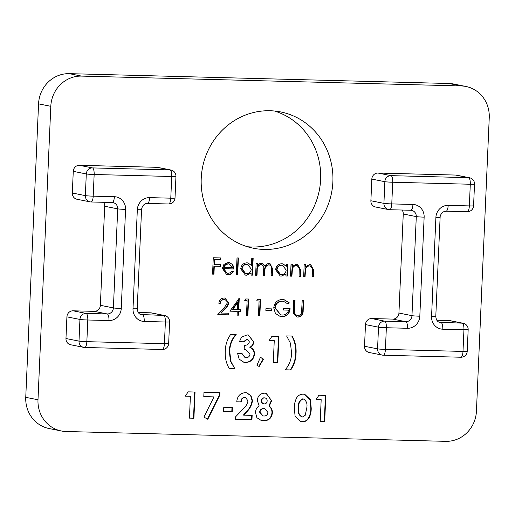 <?xml version="1.0" encoding="UTF-8"?>
<svg xmlns="http://www.w3.org/2000/svg" width="515" height="515" viewBox="0 0 515 515"><rect width="100%" height="100%" fill="white"/><g stroke="black" fill="none" stroke-linecap="round" stroke-linejoin="round"><path stroke-width="0.77" d="M247.387 246.724A69.506 65.746 101.3 0 0 251.784 246.994A69.506 65.746 101.3 0 0 319.706 188.226A69.506 65.746 101.3 0 0 274.476 111.015M61.304 430.971L49.06 428.525A31.029 29.349 -78.7 0 1 25.75 397.335L37.994 399.775A31.029 29.349 101.3 0 0 61.304 430.971A31.029 29.349 101.3 0 0 66.023 431.499L445.7 441.342A31.029 29.349 101.3 0 0 476.439 411.144L489.25 117.665A31.029 29.349 101.3 0 0 465.94 86.475A31.029 29.349 101.3 0 0 461.215 85.947L81.544 76.104A31.029 29.349 101.3 0 0 50.805 106.296L37.994 399.775M50.805 106.296L38.561 103.856L25.75 397.335M38.561 103.856A31.029 29.349 -78.7 0 1 69.3 73.658L81.544 76.104M461.215 85.947L448.977 83.501L69.3 73.658M448.977 83.501A31.029 29.349 -78.7 0 1 453.696 84.029L465.94 86.475M264.813 393.17L266.216 393.318L271.63 400.773L269.261 406.065C271.418 407.771 272.454 410.056 272.377 412.927C271.63 418.186 268.714 420.787 263.635 420.723L261.214 420.472L256.869 417.697L255.472 412.489C255.652 409.663 256.863 407.436 259.109 405.807L257.281 400.329C257.854 395.7 260.365 393.312 264.813 393.17M227.257 303.065C227.102 300.979 226.027 299.846 224.025 299.653C221.83 299.782 220.575 301.011 220.259 303.341L218.862 303.303C219.268 299.988 221.032 298.211 224.173 297.979L225.068 298.076L228.66 302.968C228.242 305.298 227.109 307.23 225.255 308.762L221.173 313.036L228.409 313.223L228.338 314.903L217.768 314.633L224.096 308.009L227.257 303.065M223.632 299.576L224.656 299.724L223.632 299.576C221.437 299.704 220.182 300.934 219.86 303.264L220.259 303.341M305.054 276.529L303.663 276.497L304.185 264.523L305.582 264.562L305.485 266.719L309.914 264.465L310.674 264.549L313.893 270.639L313.629 276.755L312.232 276.716L312.431 268.36L310.294 265.998L309.605 265.927C307.642 266.023 306.309 267.04 305.601 268.997L305.054 276.529L303.663 276.426M291.896 276.188L290.505 276.156L291.026 264.182L292.423 264.221L292.327 266.377L296.756 264.124L297.516 264.208L300.741 270.298L300.47 276.413L299.073 276.375L299.273 268.019L297.136 265.656L296.447 265.586C294.483 265.682 293.151 266.699 292.443 268.656L291.896 276.188L290.505 276.085M286.34 266.281L286.443 264.066L287.834 264.098L287.312 276.072L285.915 276.034L286.005 273.967L281.267 276.124L280.25 276.014L275.615 269.744C276.149 265.972 278.229 263.97 281.853 263.738L282.915 263.847L286.34 266.281L282.716 263.815M237.673 274.785L236.276 274.746L237.009 257.944L238.406 257.983L237.673 274.785L236.276 274.682M223.761 268.746L226.986 273.188L227.72 273.265C229.555 273.278 230.984 272.48 232.014 270.851L233.224 271.572C231.995 273.729 230.192 274.785 227.83 274.74L226.716 274.624L222.383 268.431L223.864 264.465L228.403 262.347L229.445 262.463L232.877 264.826L233.932 269.01L223.368 268.669L226.986 273.188M138.271 312.496L150.638 312.817A6.206 5.871 -78.7 0 1 151.584 312.927L164.613 315.528A6.206 5.871 -78.7 0 0 163.673 315.418L150.638 312.817M65.965 338.516L79.001 341.117A6.206 0.322 -177.5 0 0 86.848 341.664L164.427 343.679L165.373 322.004L144.219 321.457A12.412 11.742 -78.7 0 1 133.005 308.768L137.331 209.708A12.412 11.742 -78.7 0 1 149.627 197.625L170.78 198.178L171.727 176.503L94.148 174.495L93.202 196.164L114.362 196.711A12.412 11.742 -78.7 0 1 125.576 209.399L121.25 308.466A12.412 11.742 -78.7 0 1 108.955 320.542L87.795 319.995L86.848 341.664A6.206 1.989 91.5 0 1 84.711 347.477A6.206 1.989 91.5 0 1 84.602 347.464A6.206 5.871 -78.7 0 1 83.662 347.355L70.632 344.754A6.206 5.871 -78.7 0 1 65.965 338.516L66.911 316.847A6.206 5.871 -78.7 0 1 73.059 310.809L94.219 311.356A6.206 5.871 101.3 0 0 100.367 305.318L104.693 206.251A6.206 5.871 101.3 0 0 103.534 202.298M72.319 193.016L85.348 195.616A6.206 0.322 -177.5 0 0 93.202 196.164A6.206 1.989 91.5 0 1 91.065 201.977A6.206 1.989 91.5 0 1 90.955 201.964A6.206 5.871 -78.7 0 1 90.016 201.854L76.98 199.254A6.206 5.871 -78.7 0 1 72.319 193.016L73.265 171.347A6.206 5.871 -78.7 0 1 79.413 165.309L156.991 167.317A6.206 5.871 -78.7 0 1 157.938 167.427L170.967 170.027A6.206 5.871 -78.7 0 0 170.027 169.918L156.991 167.317M264.028 249.434A69.506 65.746 101.3 0 0 332.42 187.402A69.506 65.746 101.3 0 0 280.662 111.929A69.506 65.746 101.3 0 0 202.582 167.221A69.506 65.746 101.3 0 0 253.444 248.249A69.506 65.746 101.3 0 0 264.028 249.434M403.258 213.995L398.932 313.056L411.961 315.656L416.287 216.596L403.258 213.995A6.206 5.871 101.3 0 0 402.099 210.036M412.927 204.455A6.206 1.989 91.5 0 1 410.79 210.262L389.63 209.714A6.206 6.206 0 0 1 388.58 209.599A6.206 5.871 -78.7 0 1 383.92 203.361A6.206 0.322 -177.5 0 0 391.767 203.908L412.927 204.455A12.412 11.742 -78.7 0 1 424.141 217.143L419.815 316.204A12.412 11.742 -78.7 0 1 407.519 328.287L386.359 327.733L385.413 349.408L462.998 351.417L463.944 329.748L442.784 329.201A12.412 11.742 -78.7 0 1 431.57 316.513L435.896 217.446A12.412 11.742 -78.7 0 1 448.192 205.369L469.345 205.916L470.292 184.248L392.713 182.233L391.767 203.908A6.206 1.989 91.5 0 1 389.63 209.714A6.206 1.989 91.5 0 1 389.52 209.702A6.206 5.871 -78.7 0 1 388.58 209.599L375.551 206.998A6.206 5.871 -78.7 0 1 370.884 200.76L383.92 203.361L384.86 181.686L371.83 179.085L370.884 200.76M371.83 179.085A6.206 5.871 -78.7 0 1 377.978 173.046L391.007 175.647L468.592 177.662L455.556 175.061L377.978 173.046M455.556 175.061A6.206 5.871 -78.7 0 1 456.502 175.164L469.532 177.765A6.206 5.871 -78.7 0 0 468.592 177.662A6.206 1.989 -88.5 0 1 470.292 184.248A6.206 0.322 2.5 0 0 474.521 184.125A6.206 6.206 0 0 0 469.532 177.765M439.276 322.255L462.238 323.163L449.209 320.562L436.836 320.24M449.209 320.562A6.206 5.871 -78.7 0 1 450.149 320.665L463.185 323.266A6.206 5.871 -78.7 0 0 462.238 323.163A6.206 1.989 91.5 0 1 463.944 329.748A6.206 0.322 -177.5 0 0 468.167 329.626A6.206 6.206 0 0 0 463.185 323.266M460.751 357.217A6.206 1.989 -88.5 0 0 460.861 357.23L383.282 355.215A6.206 1.989 -88.5 0 0 385.413 349.408A6.206 0.322 2.5 0 1 377.566 348.861A6.206 5.871 -78.7 0 0 382.227 355.099A6.206 6.206 0 0 0 383.282 355.215A6.206 1.989 -88.5 0 1 383.173 355.202A6.206 5.871 -78.7 0 1 382.227 355.099L369.197 352.498A6.206 5.871 -78.7 0 1 364.53 346.26L377.566 348.861L378.512 327.192L365.476 324.585L364.53 346.26M365.476 324.585A6.206 5.871 -78.7 0 1 371.624 318.547L384.66 321.148L405.814 321.701L392.784 319.1L371.624 318.547M392.784 319.1A6.206 5.871 101.3 0 0 398.932 313.056M213.95 274.173L212.553 274.135L213.268 257.751L220.845 257.951L220.768 259.631L214.588 259.47L214.369 264.51L220.549 264.671L220.478 266.352L214.298 266.191L213.95 274.173L212.553 274.064M251.449 265.476L251.764 258.33L253.155 258.363L252.427 275.165L251.03 275.132L251.12 273.059L246.376 275.222L245.359 275.113L240.724 268.836C241.265 265.071 243.344 263.068 246.962 262.83L247.947 262.94L251.449 265.476L247.754 262.901M257.011 275.287L255.614 275.248L256.135 263.281L257.532 263.313L257.442 265.399L259.09 263.751L262.122 263.281L264.948 266.191C265.914 264.42 267.343 263.487 269.242 263.41L269.944 263.487L272.841 269.203L272.557 275.692L271.167 275.654L271.45 269.165C271.869 266.744 271.038 265.315 268.939 264.871C266.055 265.508 264.736 267.497 264.987 270.832L264.787 275.486L263.39 275.454L263.654 269.364C264.156 266.796 263.32 265.231 261.15 264.671C258.382 265.238 257.075 267.092 257.23 270.246L257.011 275.287L255.614 275.184M268.54 264.794L269.48 264.929L268.54 264.794C265.656 265.431 264.343 267.42 264.594 270.755L264.388 275.409L264.787 275.486M260.757 264.594L261.684 264.729L260.757 264.594C257.989 265.154 256.676 267.015 256.837 270.169L256.612 275.21M237.273 311.35L229.896 311.163L239.237 298.365L238.741 309.708L240.537 309.753L240.46 311.433L238.67 311.388L238.503 315.167L237.106 315.135L237.273 311.35L229.941 311.092M247.116 300.676L244.728 300.612L245.713 298.957L248.591 299.028L247.876 315.412L246.479 315.373L247.116 300.676L244.767 300.541M259.084 300.985L256.689 300.921L257.674 299.267L260.551 299.337L259.837 315.721L258.44 315.689L259.084 300.985L256.728 300.857M271.836 310.564L265.856 310.41L265.927 308.73L271.907 308.884L271.836 310.564L265.856 310.345M273.748 307.873C274.469 302.543 277.379 299.749 282.49 299.485L284.1 299.672L289.333 302.884L288.085 304.05L283.443 301.288L282.368 301.166C278.242 301.378 275.834 303.605 275.145 307.848L280.81 314.884L282.214 315.038C285.522 315.071 287.66 313.442 288.619 310.159L283.437 310.024L283.507 308.343L290.087 308.517C289.642 313.751 286.952 316.48 282.02 316.719L280.295 316.532L275.416 313.442L273.748 307.873M293.338 313.551L293.647 300.2L295.037 300.232L294.58 312.232C294.889 314.247 296.041 315.322 298.043 315.45C299.775 315.392 300.934 314.498 301.52 312.772L302.215 300.419L303.612 300.457L303.18 310.352C303.309 314.324 301.597 316.59 298.05 317.131L297.026 317.021L293.338 313.551M297.033 315.302L298.043 315.45M229.136 368.405C226.143 363.075 224.849 357.288 225.261 351.043C225.396 344.953 227.186 339.43 230.617 334.467L236.198 334.615C232.033 339.34 229.877 344.902 229.722 351.301L230.868 361.285L234.718 368.553L229.136 368.405M249.279 342.134C249.196 340.55 248.397 339.707 246.878 339.597L243.865 341.876L239.398 341.76L241.509 337.19L247.11 334.898L248.397 335.033L253.76 341.947C253.554 344.445 252.363 346.247 250.193 347.355C253.116 348.558 254.558 350.837 254.5 354.178C253.702 359.534 250.702 362.283 245.507 362.438L243.91 362.27L239.192 359.174L237.608 353.49L242.076 353.605L245.114 357.648L245.958 357.745C248.301 357.674 249.666 356.431 250.039 354.017L246.003 349.833L244.161 349.621L244.355 345.256C246.859 345.462 248.5 344.419 249.279 342.134M246.479 339.52L247.438 339.662L246.479 339.52L243.466 341.799L243.865 341.876M259.154 366.493L256.959 365.29L260.436 357.301L263.551 359.122L259.154 366.493M274.257 340.647L269.152 340.512L272.01 336.218L278.911 336.392L277.765 362.605L273.298 362.489L274.257 340.647L269.197 340.447M292.172 336.063C295.166 341.394 296.46 347.187 296.048 353.432C295.913 359.522 294.123 365.045 290.692 370.002L285.117 369.86C289.276 365.135 291.432 359.573 291.593 353.174L290.447 343.202L286.598 335.922L292.172 336.063M190.395 396.286L185.291 396.151L188.149 391.851L195.05 392.031L193.904 418.244L189.436 418.129L190.395 396.286L185.336 396.087M213.976 396.898L203.792 396.634L203.979 392.263L219.931 392.675L219.821 395.121L207.783 419.274L203.914 417.073L213.976 396.898L203.792 396.563M232.188 411.833L223.574 411.614L223.768 407.243L232.374 407.468L232.188 411.833L223.574 411.543M247.992 400.934L245.565 397.445L244.889 397.361C242.552 397.799 241.335 399.337 241.239 401.977L236.771 401.861C237.261 396.202 240.119 393.138 245.346 392.662L246.717 392.81L250.979 395.617L252.472 400.715C251.777 405.176 249.794 408.968 246.511 412.097L243.775 415.161L252.15 415.38L251.957 419.751L235.374 419.319L235.477 416.938L243.202 408.865C245.7 406.741 247.297 404.095 247.992 400.934M294.31 407.983C294.265 404.269 295.101 400.792 296.807 397.567C298.43 395.25 300.593 394.117 303.296 394.168L304.783 394.329L310.429 399.749L311.221 408.176C311.337 413.886 309.019 422.223 302.221 421.727L300.702 421.566L295.101 416.275L294.31 407.983M321.173 399.679L316.068 399.543L318.927 395.243L325.834 395.423L324.688 421.637L320.221 421.521L321.173 399.679L316.113 399.479M220.446 257.938L220.375 259.547L220.768 259.631M220.375 259.547L214.588 259.47M214.195 259.393L213.976 264.433L214.369 264.51M220.15 264.659L220.079 266.268L220.478 266.352M220.079 266.268L214.298 266.191M213.899 266.113L213.551 274.089M231.937 270.961L233.224 271.572M232.825 271.495C231.596 273.645 229.799 274.701 227.43 274.662L227.83 274.74M227.43 274.662L226.516 274.579M229.246 262.425L232.877 264.826M232.484 264.749L233.54 268.933L233.932 269.01M233.54 268.933L223.368 268.669M229.194 263.912L228.016 263.744L225.036 264.787L223.581 267.201L232.6 267.504L229.194 263.912L228.409 263.822L225.435 264.871L223.974 267.279M225.036 264.787L225.435 264.871M228.016 263.744L228.409 263.822M238.007 257.97L237.273 274.707M252.762 258.356L252.028 275.087L252.427 275.165M252.028 275.087L251.03 275.062M246.376 275.222L251.12 273.059M245.983 275.145L245.166 275.068M247.734 264.388L246.524 264.221C243.75 264.395 242.147 265.92 241.728 268.811L245.346 273.594L246.492 273.755C249.299 273.6 250.895 272.075 251.288 269.171L247.734 264.388L246.917 264.304C244.142 264.472 242.546 266.004 242.121 268.894L245.739 273.671M246.524 264.221L246.917 264.304M241.728 268.811L242.121 268.894M257.133 263.307L257.049 265.315L257.442 265.399M261.923 263.249L264.948 266.191M269.751 263.455L272.448 269.126L272.165 275.609L272.557 275.692M272.165 275.609L271.167 275.583M264.388 275.409L263.39 275.383M287.434 264.092L286.919 275.995L287.312 276.072M286.919 275.995L285.922 275.969M281.267 276.124L286.005 273.967M280.875 276.046L280.051 275.969M282.619 265.296L281.409 265.128C278.634 265.296 277.038 266.828 276.613 269.718L280.231 274.495L281.383 274.656C284.19 274.508 285.786 272.982 286.179 270.079L282.619 265.296L281.808 265.206C279.033 265.373 277.43 266.905 277.006 269.796L280.63 274.572M281.409 265.128L281.808 265.206M276.613 269.718L277.006 269.796M292.024 264.208L291.934 266.3L292.327 266.377M297.322 264.169L300.342 270.221L300.078 276.336L300.47 276.413M300.078 276.336L299.08 276.31M297.136 265.656L296.447 265.586M296.054 265.508C294.091 265.598 292.752 266.622 292.05 268.579L292.443 268.656M292.05 268.579L291.503 276.111M305.183 264.549L305.092 266.641L305.485 266.719M310.481 264.51L313.5 270.562L313.236 276.677L313.629 276.755M313.236 276.677L312.238 276.652M310.294 265.998L309.605 265.927M309.212 265.849C307.249 265.94 305.91 266.963 305.208 268.92L305.601 268.997M305.208 268.92L304.661 276.452M219.86 303.264L218.869 303.238M224.875 298.037L228.66 302.968M228.261 302.891C227.849 305.221 226.716 307.152 224.862 308.685L220.78 312.959L221.173 313.036M228.01 313.217L227.939 314.826L228.338 314.903M227.939 314.826L217.832 314.562M238.831 298.533L238.348 309.631L238.741 309.708M240.138 309.747L240.067 311.356L240.46 311.433M240.067 311.356L238.67 311.388M238.271 311.311L238.11 315.09L238.503 315.167M238.11 315.09L237.112 315.064M237.653 302.556L237.261 302.479L232.317 309.47L237.344 309.67L237.653 302.556L232.709 309.554M248.191 299.022L247.477 315.334L247.876 315.412M247.477 315.334L246.479 315.309M260.152 299.331L259.438 315.644L259.837 315.721M259.438 315.644L258.44 315.618M271.508 308.878L271.444 310.487M283.894 299.633L289.333 302.884M288.941 302.807L287.866 303.811M283.443 301.288L282.368 301.166M281.975 301.088C277.849 301.301 275.441 303.528 274.753 307.77L275.145 307.848M274.753 307.77L280.81 314.884M283.437 309.959L288.619 310.159M289.694 308.44C289.25 313.674 286.559 316.403 281.621 316.641L282.02 316.719M281.621 316.641L280.096 316.493M294.644 300.226L294.181 312.148L294.58 312.232M294.181 312.148C294.496 314.169 295.649 315.244 297.651 315.373M303.213 300.445L302.788 310.275C302.91 314.247 301.198 316.506 297.651 317.053L298.05 317.131M297.651 317.053L296.82 316.983M235.799 334.538C231.641 339.263 229.484 344.818 229.323 351.217L229.722 351.301M229.323 351.217L230.469 361.202L230.868 361.285M230.469 361.202L234.718 368.553M234.319 368.476L229.104 368.341M243.466 341.799L239.411 341.69M248.198 334.995L253.76 341.947M253.367 341.87C253.155 344.368 251.964 346.17 249.794 347.277L250.193 347.355M249.794 347.277C252.723 348.481 254.159 350.76 254.107 354.101L254.5 354.178M254.107 354.101C253.303 359.451 250.303 362.206 245.108 362.36L245.507 362.438M245.108 362.36L243.711 362.225M241.69 353.593L245.114 357.648M246.003 349.833L244.168 349.563M260.384 357.423L263.551 359.122M263.152 359.045L258.82 366.313M278.512 336.385L277.373 362.528L277.765 362.605M277.373 362.528L273.304 362.418M291.78 335.986C294.773 341.316 296.067 347.104 295.655 353.354L296.048 353.432M295.655 353.354C295.52 359.438 293.73 364.961 290.299 369.925L290.692 370.002M290.299 369.925L285.175 369.796M194.651 392.024L193.511 418.167L193.904 418.244M193.511 418.167L189.443 418.058M219.532 392.668L219.429 395.044L219.821 395.121M219.429 395.044L207.442 419.081M231.982 407.455L231.789 411.755M245.565 397.445L244.889 397.361M244.496 397.284C242.153 397.722 240.936 399.26 240.846 401.9L241.239 401.977M240.846 401.9L236.778 401.79M246.524 392.771L250.644 395.623L252.073 400.638L252.472 400.715M252.073 400.638C251.384 405.099 249.395 408.891 246.119 412.019L243.383 415.084L243.775 415.161M251.751 415.367L251.565 419.667L251.957 419.751M251.565 419.667L235.374 419.249M266.017 393.28L271.63 400.773M271.231 400.696L268.869 405.987L269.261 406.065M268.869 405.987C271.019 407.693 272.062 409.979 271.978 412.85L272.377 412.927M271.978 412.85C271.238 418.109 268.321 420.71 263.236 420.646L263.635 420.723M263.236 420.646L261.028 420.433M264.942 408.71L263.777 408.55C261.44 408.569 260.03 409.753 259.56 412.103L262.534 415.843L263.796 416.017C266.158 416.062 267.536 414.884 267.922 412.496L264.942 408.71L264.169 408.627C261.832 408.646 260.429 409.831 259.953 412.18L262.927 415.927M261.337 400.702L261.729 400.779C261.749 402.627 262.611 403.67 264.317 403.921C266.062 403.766 267.008 402.756 267.156 400.882C267.124 399.041 266.236 398.037 264.498 397.87L264.098 397.792C262.412 397.928 261.491 398.9 261.337 400.702C261.35 402.543 262.212 403.593 263.925 403.844M264.098 397.792L264.498 397.87C262.805 398.005 261.884 398.977 261.729 400.779M263.41 403.786L264.317 403.921M263.777 408.55L264.169 408.627M259.56 412.103L259.953 412.18M304.584 394.29L310.069 399.769L310.828 408.099L311.221 408.176M310.828 408.099C310.938 413.803 308.62 422.146 301.829 421.643L302.221 421.727M301.829 421.643L300.503 421.521M298.378 408.073L298.771 408.15C297.96 412.457 299.176 415.412 302.408 417.021L305.215 415.29L306.76 408.06C307.597 403.689 306.412 400.625 303.2 398.874L302.807 398.797C299.331 400.38 297.857 403.477 298.378 408.073C297.567 412.38 298.777 415.335 302.015 416.944M302.807 398.797L303.2 398.874C299.73 400.458 298.249 403.554 298.771 408.15M301.481 416.88L302.408 417.021M325.435 395.411L324.296 421.553L324.688 421.637M324.296 421.553L320.227 421.45M424.141 217.143A6.206 0.322 -177.5 0 1 416.287 216.596A6.206 5.871 101.3 0 0 411.627 210.358A6.206 5.871 101.3 0 0 410.88 210.262M407.519 328.287A6.206 1.989 91.5 0 0 405.814 321.701A6.206 5.871 101.3 0 0 411.961 315.656A6.206 0.322 -177.5 0 0 419.815 316.204M378.512 327.192A6.206 5.871 -78.7 0 1 384.66 321.148A6.206 1.989 91.5 0 1 386.359 327.733A6.206 0.322 2.5 0 1 378.512 327.192M431.57 316.513A6.206 0.322 -177.5 0 0 435.793 316.39C436.154 320.047 437.602 322.087 440.132 322.506A6.206 5.871 101.3 0 0 441.078 322.615A6.206 1.989 91.5 0 1 442.784 329.201M384.86 181.686A6.206 5.871 -78.7 0 1 391.007 175.647A6.206 1.989 -88.5 0 1 392.713 182.233A6.206 0.322 -177.5 0 1 384.86 181.686M435.793 316.39L440.119 217.324A6.206 0.322 -177.5 0 1 435.896 217.446M448.192 205.369A6.206 1.989 91.5 0 1 446.054 211.176A6.206 1.989 91.5 0 1 445.945 211.163M440.119 217.324C440.068 217.729 439.804 214.427 443.338 211.871L446.054 211.176L467.214 211.723A6.206 6.206 0 0 0 473.575 205.794A6.206 0.322 2.5 0 1 469.345 205.916A6.206 1.989 91.5 0 1 467.214 211.723A6.206 1.989 91.5 0 1 467.105 211.717M467.221 351.294A6.206 0.322 -177.5 0 1 462.998 351.417A6.206 1.989 -88.5 0 1 460.861 357.23A6.206 6.206 0 0 0 467.221 351.294L468.167 329.626M411.627 210.358L410.79 210.262A6.206 1.989 91.5 0 1 410.68 210.249M79.413 165.309L92.443 167.909L170.027 169.918A6.206 1.989 91.5 0 1 171.727 176.503A6.206 0.322 -177.5 0 0 175.956 176.381A6.206 6.206 0 0 0 170.967 170.027M114.362 196.711A6.206 1.989 91.5 0 1 112.225 202.524L91.065 201.977A6.206 6.206 0 0 1 90.016 201.854A6.206 5.871 -78.7 0 1 85.348 195.616L86.295 173.948L73.265 171.347M100.367 305.318L113.397 307.918L117.723 208.852L104.693 206.251M73.059 310.809L86.089 313.41L107.249 313.957L94.219 311.356M162.186 349.473A6.206 1.989 91.5 0 0 162.296 349.485A6.206 6.206 0 0 0 168.656 343.556A6.206 0.322 -177.5 0 1 164.427 343.679A6.206 1.989 91.5 0 1 162.296 349.485L84.711 347.477A6.206 6.206 0 0 1 83.662 347.355A6.206 5.871 -78.7 0 1 79.001 341.117L79.941 319.448L66.911 316.847M140.711 314.511L163.673 315.418A6.206 1.989 91.5 0 1 165.373 322.004A6.206 0.322 -177.5 0 0 169.602 321.881A6.206 6.206 0 0 0 164.613 315.528M133.005 308.768A6.206 0.322 -177.5 0 0 137.228 308.646C137.589 312.302 139.037 314.343 141.567 314.768A6.206 5.871 101.3 0 0 142.513 314.871A6.206 1.989 91.5 0 1 144.219 321.457M79.941 319.448A6.206 5.871 -78.7 0 1 86.089 313.41A6.206 1.989 -88.5 0 1 87.795 319.995A6.206 0.322 -177.5 0 1 79.941 319.448M108.955 320.542A6.206 1.989 -88.5 0 0 107.249 313.957A6.206 5.871 101.3 0 0 113.397 307.918A6.206 0.322 -177.5 0 0 121.25 308.466M125.576 209.399A6.206 0.322 -177.5 0 1 117.723 208.852A6.206 5.871 101.3 0 0 113.062 202.614A6.206 5.871 101.3 0 0 112.315 202.517M86.295 173.948A6.206 5.871 -78.7 0 1 92.443 167.909A6.206 1.989 91.5 0 1 94.148 174.495A6.206 0.322 -177.5 0 1 86.295 173.948M113.062 202.614L112.225 202.524A6.206 1.989 91.5 0 1 112.116 202.511M175.01 198.05A6.206 0.322 -177.5 0 1 170.78 198.178A6.206 1.989 -88.5 0 1 168.65 203.985A6.206 6.206 0 0 0 175.01 198.05L175.956 176.381M168.54 203.972A6.206 1.989 -88.5 0 0 168.65 203.985L147.49 203.438A6.206 1.989 -88.5 0 0 149.627 197.625M147.38 203.425A6.206 1.989 -88.5 0 0 147.49 203.438C146.524 203.142 142.346 204.049 141.554 209.579A6.206 0.322 -177.5 0 1 137.331 209.708M272.448 269.126L272.841 269.203M264.594 270.755L264.987 270.832M256.837 270.169L257.23 270.246M300.342 270.221L300.741 270.298M291.69 271.785L292.089 271.862M313.5 270.562L313.893 270.639M304.848 272.126L305.247 272.203M224.862 308.685L225.255 308.762M294.213 309.972L294.612 310.049M302.788 310.275L303.18 310.352M246.119 412.019L246.511 412.097M473.575 205.794L474.521 184.125M137.228 308.646L141.554 209.579M168.656 343.556L169.602 321.881"/></g></svg>

